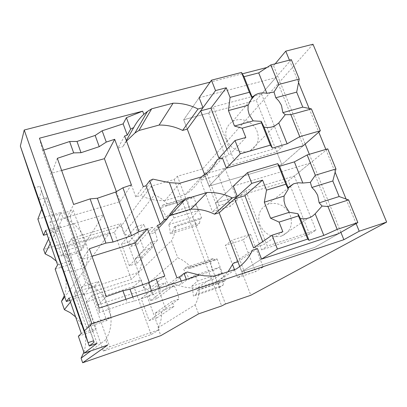 <?xml version="1.0" encoding="UTF-8"?>
<svg xmlns="http://www.w3.org/2000/svg" width="407" height="407" viewBox="0 0 407 407"><rect width="100%" height="100%" fill="white"/><g stroke="black" fill="none" stroke-linecap="round" stroke-linejoin="round"><path stroke-width="0.31" stroke-dasharray="2.04 1.53" d="M313.003 44.241L202.579 168.971L177.421 176.256L174.181 179.512L151.262 186.172L121.184 226.078L43.635 249.491M48.596 238.924L61.055 212.373L62.851 217.506C84.722 225.743 94.826 253.927 82.316 273.021L85.74 282.789C107.809 290.898 118.167 319.805 105.708 339.753L107.601 345.146M37.876 219.108L61.055 212.373M41.718 209.167L46.2 197.553L38.492 199.74L41.504 191.371L39.942 186.274L34.32 187.846M275.198 63.802L273.555 65.776L266.921 67.486M242.313 73.825L210.098 82.128M135.312 258.694L150.575 242.552L157.311 240.461C156.736 235.719 155.118 231.313 152.452 227.248L137.118 244.444L130.856 246.388L129.192 241.789L121.576 244.134L129.365 265.746L136.986 263.324L135.312 258.694L141.58 256.72C142.175 262.551 141.025 267.964 138.131 272.955L143.432 287.627L177.783 257.794C182.911 259.91 187.306 263.105 190.964 267.379L189.52 268.508L186.06 267.292L183.567 269.286L187.413 275.249L188.889 278.622L212.698 270.782L210.261 260.607L183.567 269.286M156.792 298.585L150.504 300.676L148.804 295.975L141.163 298.504L149.12 320.579L156.766 317.979L155.057 313.248L172.1 301.343L178.851 299.074C178.246 294.205 176.592 289.703 173.886 285.556L156.792 298.585C153.424 293.554 148.972 289.901 143.432 287.627M155.057 313.248L161.345 311.121C161.981 317.104 160.857 322.68 157.972 327.849L160.79 335.653M83.883 352.248C87.978 338.838 85.216 327.05 75.595 316.89M64.311 295.614C68.462 282.621 65.776 271.108 56.268 261.08M121.184 226.078L123.896 233.577L154.487 194.882C159.569 197.024 163.919 200.193 167.521 204.395L166.234 205.876L162.942 205.021L160.714 207.626L164.565 213.66L166.051 217.058L189.779 209.854L187.317 199.659L160.714 207.626M137.118 244.444C133.801 239.494 129.395 235.872 123.896 233.577M133.827 286.457L86.218 301.953L103.388 351.099L151.145 334.605L159.244 329.68L141.173 279.706L133.827 286.457L151.145 334.605M114.347 232.3L66.911 246.693L83.71 294.78L131.298 279.431L138.538 272.415L120.864 223.54L114.347 232.3L131.298 279.431M50.188 243.534L62.851 217.506M78.348 336.233L92.715 331.395L80.683 296.881L69.872 300.371M55.164 269.139L69.465 264.703L57.738 231.069L46.978 234.259M46.2 197.553L52.681 216.142L49.929 222.37L61.696 256.227L64.779 250.844L77.778 288.115L74.333 292.567L86.432 327.37L90.222 323.814L97.034 343.345M38.492 199.74L58.15 256.395M62.729 269.602L88.085 342.669M52.681 216.142L73.296 210.144L85.445 244.551L81.858 250.051L61.696 256.227M64.779 250.844L85.445 244.551M77.778 288.115L98.494 281.496L110.989 316.885L106.69 320.589L86.432 327.37M90.222 323.814L110.989 316.885M41.504 191.371L93.529 340.812M39.942 186.274L93.727 340.745M63.762 254.68L58.389 256.318M273.555 65.776L305.194 144.053M309.34 154.299L340.888 232.336M233.308 186.116L310.266 163.059L288.314 180.906L215.486 203.042L219.19 212.739L215.486 203.042L233.308 186.116L215.486 203.042L240.522 195.431L245.787 190.72L267.302 246.072L261.604 249.852L309.508 234.173L315.949 230.184L267.302 246.072M338.736 233.572L314.759 247.364L241.702 271.708L239.718 266.504L241.702 271.708L261.533 259.122L241.702 271.708L314.759 247.364L338.736 233.572L310.266 163.059M199.14 97.741L275.773 77.625L256.212 100.234L183.689 119.755L187.271 129.136L183.689 119.755L199.14 97.741L183.689 119.755L208.613 113.049L213.227 106.975L234.03 160.49L229.004 165.695L276.729 151.796L282.494 146.444L234.03 160.49M204.66 174.684L209.04 186.162L226.378 168.188L209.04 186.162L281.812 164.56L303.271 145.737L275.773 77.625M289.428 60.144L298.555 82.524M309.132 108.445L318.793 132.127M325.844 149.415L335.119 172.151M346.082 199.023L356.105 223.58M202.579 168.971L250.804 295.279M250.534 234.269L263.181 266.997L255.448 271.688L243.157 239.718L250.534 234.269L232.265 240.115L225.275 245.462L232.575 264.642M218.33 175.137L225.005 168.183L206.792 173.494L200.509 180.372L212.459 211.777L230.311 206.298L218.33 175.137L200.509 180.372M225.005 168.183L237.322 200.066L230.311 206.298M177.421 176.256L225.478 303.978M174.181 179.512L221.637 305.952M151.262 186.172L154.487 194.882M166.234 205.876L192.089 198.138L193.518 196.622L167.521 204.395M138.131 272.955L171.449 240.69L177.783 257.794M173.906 217.948L198.051 210.587L192.48 217.328L196.957 225.559L199.633 223.072L172.736 231.4L170.319 233.827L169.668 227.686L168.747 224.603L173.906 217.948L171.754 212.174L166.051 217.058M172.736 231.4L174.15 227.177L175.493 225.814C175.442 231.176 174.094 236.136 171.449 240.69M157.311 240.461L141.58 256.72M136.986 263.324L152.401 247.537L150.575 242.552M129.365 265.746L144.21 250.107L152.401 247.537M121.576 244.134L135.735 226.836L144.21 250.107M129.192 241.789L143.915 224.354L135.735 226.836M130.856 246.388L145.726 229.304L143.915 224.354M152.452 227.248L145.726 229.304M82.316 273.021L64.759 296.907M70.447 302.03L85.74 282.789M66.911 246.693L71.688 238.339L120.864 223.54M83.71 294.78L89.199 288.248L138.538 272.415M71.688 238.339L89.199 288.248M57.596 264.926L72.329 260.373L60.328 226.038L57.738 231.069M69.465 264.703L72.329 260.373M45.635 230.377L60.328 226.038M49.929 222.37L70.04 216.478L73.296 210.144M70.04 216.478L81.858 250.051M64.454 257.092L79.085 252.599L103.475 214.911L109.798 232.534L84.361 267.618L79.085 252.599M49.69 230.825L103.475 214.911M69.714 272.202L84.361 267.618M55.947 248.85L109.798 232.534M43.656 150.102L42.562 150.463L99.506 312.591L99.186 308.099M42.562 150.463L39.474 138.197M126.506 141.087L122.822 146.734L126.318 140.578M222.441 158.002L205.377 176.567L209.04 186.162L281.812 164.56L256.212 100.234M205.377 176.567L200.697 177.935L217.48 159.427M179.675 183.267L164.967 200.605L185.261 194.571L201.195 176.974M185.261 194.571C192.048 190.451 197.197 184.905 200.697 177.935M164.967 200.605C156.634 200.972 148.56 199.267 140.741 195.492L152.864 179.121M237.322 200.066L219.083 205.637L212.459 211.777M219.083 205.637L206.792 173.494M189.52 268.508L215.466 260.063L217.053 258.893L190.964 267.379M193.518 196.622L201.521 217.801L175.493 225.814M192.089 198.138L189.799 196.998L162.942 205.021M189.799 196.998L187.317 199.659M189.779 209.854L195.894 204.874L171.754 212.174M198.051 210.587L195.894 204.874M168.747 224.603L192.48 217.328M196.957 225.559L170.319 233.827M199.633 223.072L200.041 219.195L174.15 227.177M200.041 219.195L201.521 217.801M125.972 299.282L127.233 302.813L99.506 312.591M159.544 288.227L160.577 291.056L152.9 294.576L134.274 301.144L127.233 302.813M181.196 281.1L182.077 283.476L160.577 291.056M124.623 135.989L117.923 148.072L122.822 146.734M117.923 148.072L135.831 196.932L140.741 195.492M143.3 186.64L135.831 196.932M131.395 184.915L120.019 201.694L67.241 217.15L73.647 204.441M57.336 158.318L51.791 173.184L67.241 217.15M61.635 170.472L51.791 173.184M116.371 191.646L120.019 201.694M197.42 281.084L221.652 273.061L215.461 278.419L220.126 287.113L223.087 285.256L196.098 294.327L193.401 296.103L192.628 289.596L191.646 286.335L197.42 281.084L195.218 275.173L188.889 278.622M196.098 294.327L197.639 290.339L199.135 289.331C199.12 294.866 197.802 300.01 195.177 304.757L157.972 327.849M178.851 299.074L161.345 311.121M173.886 285.556L167.135 287.785L165.283 282.717L157.071 285.409L165.746 309.218L173.967 306.446L172.1 301.343M150.504 300.676L167.135 287.785M215.466 260.063L213.009 258.542L186.06 267.292M213.009 258.542L210.261 260.607M212.698 270.782L219.439 267.211L195.218 275.173M221.652 273.061L219.439 267.211M191.646 286.335L215.461 278.419M220.126 287.113L193.401 296.103M223.087 285.256L223.616 281.644L197.639 290.339M223.616 281.644L225.254 280.596L199.135 289.331M195.177 304.757L198.555 313.883M148.804 295.975L165.283 282.717M105.708 339.753L90.766 350.931M156.766 317.979L173.967 306.446M149.12 320.579L165.746 309.218M141.163 298.504L157.071 285.409M86.218 301.953L91.814 295.696L141.173 279.706M103.388 351.099L109.722 346.739L159.244 329.68M91.814 295.696L109.722 346.739M217.053 258.893L225.254 280.596M69.109 270.034L63.451 271.8M81.334 333.465L96.133 328.49L83.811 293.233L80.683 296.881M92.715 331.395L96.133 328.49M69.048 297.99L83.811 293.233M74.333 292.567L94.546 286.085L98.494 281.496M94.546 286.085L106.69 320.589M168.661 216.499C162.576 220.63 157.83 226.027 154.416 232.692L158.603 228.149M309.508 234.173L288.314 180.906M257.453 248.56L237.912 261.782M252.472 250.188L233.211 263.329M214.621 276.165L197.436 287.886L217.826 281.079L236.248 268.996M217.826 281.079L223.357 276.811L228.093 271.698M197.436 287.886C189.036 288.477 180.876 286.899 172.96 283.15L187.337 271.998M182.077 283.476L186.564 280.128L199.644 275.071M263.181 266.997L244.877 273.112L237.54 277.686L255.448 271.688M243.157 239.718L225.275 245.462M234.457 269.587L237.54 277.686M244.877 273.112L232.265 240.115M157.555 225.305L149.491 234.208L154.416 232.692M149.491 234.208L168.02 284.778L172.96 283.15M186.564 280.128L186.299 279.421M176.908 277.793L168.02 284.778M151.552 290.857L152.9 294.576M132.804 297.034L134.274 301.144M89.331 248.794L82.087 259.386L98.077 304.884L151.155 287.474L149.293 282.346M91.992 256.318L82.087 259.386M164.794 276.063L151.155 287.474M106.237 296.611L98.077 304.884M245.823 137.474L229.217 155.27L226.943 149.42M226.867 139.927C230.286 149.44 242.664 154.757 250.793 150.254C257.662 145.986 259.763 139.708 257.107 131.42C253.551 121.662 240.618 116.458 232.499 121.586C226.231 125.905 224.354 132.016 226.867 139.927M218.951 158.221L229.217 155.27M291.32 59.656L261.559 94.053L213.227 106.975M303.271 145.737L281.812 164.56L276.729 151.796M261.559 94.053L282.494 146.444M208.613 113.049L229.004 165.695M282.85 231.72L263.873 244.546L262.729 241.6M259.87 224.781C264.652 234.34 271.861 238.11 281.496 236.091C290.272 232.107 293.188 225.127 290.232 215.14C285.154 205.281 277.681 201.643 267.811 204.233C259.702 208.369 257.051 215.217 259.87 224.781M253.561 247.904L263.873 244.546M327.747 148.85L294.312 176.033L245.787 190.72M294.312 176.033L315.949 230.184M240.522 195.431L261.604 249.852M250.793 150.254L274.923 125.819M232.499 121.586L250.585 100.305M281.496 236.091L308.567 218.076M267.811 204.233L288.085 188.171"/><path stroke-width="0.61" d="M56.268 261.08L51.068 256.944L45.152 253.887L43.635 249.491L48.596 238.924M275.198 63.802L285.755 51.145L313.003 44.241L386.65 222.085L250.804 295.279L225.478 303.978L221.637 305.952L198.555 313.883L160.79 335.653L82.667 362.759L107.601 345.146L84.203 353.184L78.348 336.233L81.334 333.465L69.048 297.99L66.351 301.511L55.164 269.139L57.596 264.926L45.635 230.377L43.473 235.302L37.876 219.108L41.718 209.167M58.109 256.405L34.32 187.846L20.35 146.113L24.227 130.016L91.875 323.87L84.437 330.764L88.044 342.679L63.451 271.8L55.947 248.85L49.69 230.825L58.109 256.405L58.389 256.318M266.921 67.486L242.313 73.825M210.098 82.128L24.227 130.016M90.766 350.931L81.09 358.17L82.667 362.759M81.09 358.17L83.883 352.248M75.595 316.89L70.345 312.724L64.377 309.671L70.447 302.03M64.759 296.907L61.503 301.338L64.377 309.671M61.503 301.338L64.311 295.614M45.152 253.887L50.188 243.534M66.351 301.511L69.872 300.371M43.473 235.302L46.978 234.259M84.203 353.184L97.034 343.345L89.24 346.006L94.022 342.231L93.727 340.745L88.044 342.679M58.15 256.395L62.729 269.602M88.085 342.669L89.24 346.006M93.529 340.812L94.022 342.231M20.35 146.113L84.437 330.764M340.888 232.336L343.864 239.692L91.875 323.87M305.194 144.053L309.34 154.299M207.112 192.511L190.766 209.193C198.982 208.811 206.893 210.475 214.499 214.184L232.326 197.924C224.237 193.956 215.832 192.15 207.112 192.511L185.577 198.952L177.732 204.935L176.094 206.583L171.484 212.23L167.486 218.508L164.28 219.968L160.251 224.379L157.555 225.305L176.908 277.793L179.624 276.841L181.196 281.1M232.326 197.924L237.291 196.413L233.308 186.116L247.548 172.593L251.755 183.374L262.576 180.118L266.509 190.12L285.902 184.208L288.273 189.148L284.076 196.062L284.025 200.936L285.271 205.8L289.341 212.291L270.589 218.218L264.311 202.177L284.076 196.062M270.589 218.218L279.07 222.1L282.85 231.72L272.003 235.226L277.401 249.048L261.533 259.122L338.736 233.572L357.855 222.573L348.606 199.929L339.148 196.535L319.169 202.854L317.735 195.635L317.15 194.317L314.855 190.624L311.854 187.469L332.819 180.983L339.148 196.535M261.533 259.122L257.453 248.56L252.472 250.188C248.85 257.992 243.442 264.265 236.248 268.996L214.621 276.165L204.253 275.819L199.751 274.99L99.186 308.099L39.474 138.197L142.648 111.172L126.399 117.699L123.133 123.86L102.147 130.784L95.162 135.439L76.989 141.448L69.612 141.529L43.656 150.102M173.092 103.195L159.101 125.071C167.257 124.903 175.086 126.679 182.601 130.413L198.041 109C190.059 105.006 181.741 103.068 173.092 103.195L151.669 108.811L147.441 111.457L143.829 114.326C139.891 117.938 136.523 122.344 133.725 127.544L130.637 129.141L126.399 117.699M198.041 109L202.986 107.682L199.14 97.741L211.462 80.184L215.522 90.573L226.287 87.759L230.077 97.395L249.384 92.272L252.025 97.909L248.117 105.25L248.016 109.895L249.201 114.57L253.169 120.869L234.498 126.033L228.444 110.567L248.117 105.25M234.498 126.033L242.18 128.205L245.823 137.474L235.022 140.522L240.222 153.836L226.378 168.188L303.271 145.737L320.355 130.754L311.441 108.918L302.783 107.133L282.875 112.642L281.532 105.713L280.967 104.441L278.729 100.86L275.783 97.772L296.678 92.124L302.783 107.133M226.378 168.188L222.441 158.002L217.48 159.427C213.807 166.789 208.379 172.639 201.195 176.974L179.675 183.267L169.404 182.677L177.732 204.935M356.105 223.58L359.213 231.212L343.864 239.692M285.755 51.145L289.428 60.144M298.555 82.524L309.132 108.445M318.793 132.127L325.844 149.415M335.119 172.151L346.082 199.023M386.65 222.085L359.213 231.212M159.101 125.071L138.894 130.505L151.669 108.811M138.894 130.505L134.9 133.028L126.506 141.087M126.318 140.578L133.725 127.544M182.601 130.413L187.271 129.136L204.66 174.684M202.986 107.682L187.271 129.136M164.28 219.968L149.715 180.642L152.864 179.121L169.404 182.677M102.147 130.784L106.268 142.084L114.677 139.291L131.395 184.915L122.924 187.78L115.7 192.038L97.365 198.245L90.1 198.881L105.896 243.091L89.331 248.794L106.237 296.611L122.924 290.756L125.972 299.282M90.1 198.881L73.647 204.441L57.336 158.318L73.672 152.895L69.612 141.529M76.989 141.448L81.024 152.706L73.672 152.895M95.162 135.439L99.232 146.657L81.024 152.706M106.268 142.084L99.232 146.657M122.924 187.78L138.945 231.715L131.527 235.663L113.07 242.023L105.896 243.091M159.544 288.227L156.212 279.075L164.794 276.063L147.466 228.78L138.945 231.715M149.715 180.642L145.981 185.729L160.251 224.379M145.981 185.729L143.3 186.64L124.623 135.989L127.284 135.109L123.133 123.86M130.637 129.141L127.284 135.109M97.365 198.245L113.07 242.023M114.677 139.291L104.406 158.684L61.635 170.472M104.406 158.684L116.371 191.646M115.7 192.038L131.527 235.663M190.766 209.193L170.457 215.354L185.577 198.952M170.457 215.354L168.661 216.499M158.603 228.149L167.486 218.508M214.499 214.184L219.19 212.739L239.718 266.504L237.912 261.782L233.211 263.329L228.093 271.698M237.291 196.413L219.19 212.739M186.299 279.421L184.061 273.377L187.337 271.998L199.562 275.056M232.575 264.642L234.457 269.587M184.061 273.377L179.624 276.841M156.212 279.075L148.586 282.682L151.552 290.857M148.586 282.682L129.996 289.209L132.804 297.034M129.996 289.209L122.924 290.756M147.466 228.78L135.012 242.999L91.992 256.318M135.012 242.999L149.293 282.346M230.077 97.395L228.444 110.567M226.943 149.42L210.907 108.104L226.287 87.759M242.18 128.205L261.518 122.817L261.228 121.347L253.169 120.869M311.441 108.918L290.868 114.647L285.271 114.667L282.875 112.642M285.271 114.667L278.78 122.98L287.128 143.819L272.364 148.092L270.385 145.146L240.222 153.836M261.228 121.347L264.026 127.116C267.969 127.89 271.601 127.457 274.923 125.819L278.78 122.98M252.025 97.909L252.162 97.258L255.097 94.994C258.643 92.994 262.576 92.435 266.89 93.315L274.023 92.018L275.783 97.772M270.797 64.932L278.693 84.493L299.237 79.039L291.32 59.656L270.797 64.932L258.71 72.894L243.991 76.704L252.162 97.258M243.991 76.704L241.514 72.461L249.384 92.272M241.514 72.461L211.462 80.184M261.518 122.817L270.385 145.146M235.022 140.522L218.951 158.221L200.671 110.846L210.907 108.104M200.671 110.846L215.522 90.573M264.026 127.116L272.364 148.092M290.868 114.647L299.766 136.686L287.128 143.819M258.71 72.894L266.89 93.315M278.693 84.493L274.023 92.018M299.237 79.039L296.678 92.124M299.766 136.686L320.355 130.754M266.509 190.12L264.311 202.177M262.729 241.6L244.907 195.691L262.576 180.118M279.07 222.1L298.494 215.908L297.919 213.716L289.341 212.291M348.606 199.929L327.961 206.512L322.064 206.039L319.169 202.854M322.064 206.039L315.166 213.797L323.824 235.409L308.999 240.298L307.697 239.077L277.401 249.048M297.919 213.716L300.356 218.539L303.357 218.839L306.308 218.62L309.646 217.684L312.632 216.051L315.166 213.797M288.273 189.148L288.054 187.576L293.615 183.791L298.107 182.763L302.844 183.043L310.358 182.367L311.854 187.469M307.143 154.95L315.333 175.234L335.953 168.946L327.747 148.85L307.143 154.95L294.363 161.874L279.584 166.265L288.054 187.576M279.584 166.265L277.737 163.655L285.902 184.208M277.737 163.655L247.548 172.593M298.494 215.908L307.697 239.077M272.003 235.226L253.561 247.904L234.62 198.825L244.907 195.691M234.62 198.825L251.755 183.374M300.356 218.539L308.999 240.298M327.961 206.512L337.194 229.375L323.824 235.409M294.363 161.874L302.844 183.043M315.333 175.234L310.358 182.367M335.953 168.946L332.819 180.983M337.194 229.375L357.855 222.573M142.648 111.172L143.829 114.326M134.9 133.028L147.441 111.457M250.585 100.305L255.097 94.994M288.085 188.171L293.615 183.791"/></g></svg>
